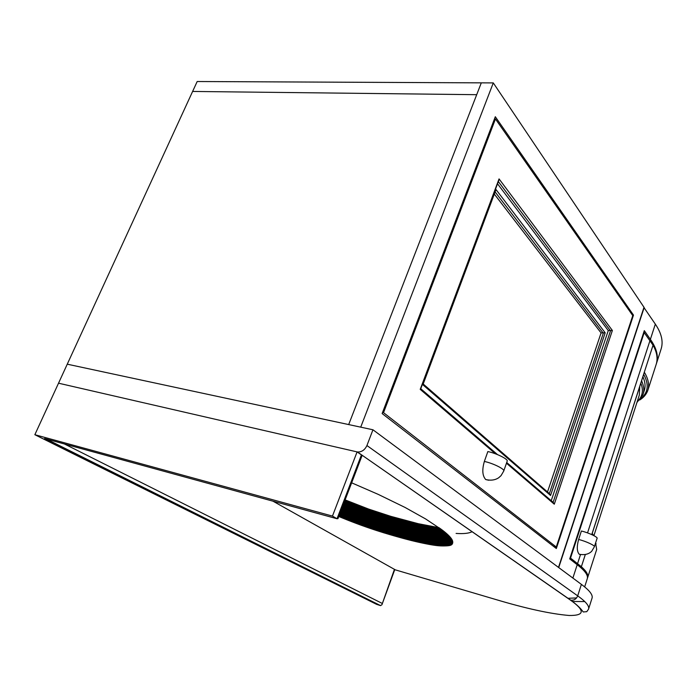 <?xml version="1.0" encoding="UTF-8"?>
<svg xmlns="http://www.w3.org/2000/svg" width="697" height="697" viewBox="0 0 697 697"><rect width="100%" height="100%" fill="white"/><g stroke="black" fill="none" stroke-linecap="round" stroke-linejoin="round"><path stroke-width="1.05" d="M394.363 569.571L495.428 599.403C526.052 608.559 550.613 613.918 569.092 615.477C584.783 615.695 585.227 610.563 570.425 600.091L357.413 451.97C361.63 452.17 364.801 450.027 366.927 445.54L372.947 429.779L67.26 364.183L58.531 383.193L357.091 451.9L58.531 383.193L34.85 434.71L376.624 604.36L380.457 605.58L46.133 438.962M362.048 455.611L337.958 518.629L337.017 518.742L361.421 454.914L362.022 455.681M34.85 434.71L332.46 516.076L357.091 451.9L361.421 454.914M332.46 516.076L337.017 518.742L44.573 438.535M272.989 501.178L394.781 569.545L381.921 604.752L394.467 569.292M380.457 605.58L381.921 604.752M593.914 535.636L639.341 395.025L639.802 386.347M648.105 389.501L656.008 364.906C658.064 359.007 657.079 352.438 653.054 345.198L644.037 373.061M636.936 402.457L642.861 394.938L644.133 390.991C645.675 386.748 645.265 382 642.913 376.728M643.828 332.112L653.054 345.189L591.77 534.582M585.253 554.699L581.368 566.731L585.262 554.699M644.324 332.181L570.521 558.097L581.368 566.722M570.024 557.966L570.521 558.097M587.493 577.97L587.588 577.787C588.634 575.051 586.56 571.366 581.368 566.731M456.099 533.432C463.723 533.919 469.02 533.353 472 531.724M488.675 480.233L485.748 479.553C482.385 475.903 481.923 469.865 484.354 461.449L487.848 451.569C496.395 453.25 508.714 459.401 507.155 461.24L503.713 471.102M578.632 539.478L581.385 531.018C588.643 532.691 598.392 537.317 597.05 538.433L594.332 546.849C595.656 545.795 585.881 541.194 578.632 539.478C576.672 546.614 576.872 551.536 579.224 554.246C584.504 555.239 588.651 554.254 591.683 551.292L594.332 546.849M580.836 554.664L579.224 554.246M420.561 388.438L420.221 389.353L495.445 453.791M506.71 462.503L553.174 502.38L554.289 504.201L612.375 330.474L608.281 330.578L497.519 183.764M423.009 383.707L422.678 384.605L550.552 495.489L605.188 332.809L495.811 189.288L422.678 384.605M423.201 384.003L549.436 493.659L550.552 495.489M553.409 546.265L556.258 546.997L632.771 315.628L495.454 118.96L383.524 412.668L556.258 546.997M382.548 412.467L383.524 412.668M547.502 491.977L601.075 332.913L605.188 332.809M601.075 332.913L494.312 194.054M495.088 191.213L495.811 189.288M498.32 180.854L499.052 178.902L612.375 330.474M494.478 118.934L495.454 118.96M551.231 500.707L608.281 330.578M476.704 94.687L192.616 91.446L197.181 81.523L481.296 82.856L476.704 94.687L192.616 91.446L67.26 364.183L348.683 424.569L481.296 82.856L493.284 82.908L360.724 427.156L348.683 424.569L476.704 94.687M338.777 516.494L361.185 525.25L383.96 532.865L411.134 540.48L432.654 545.01L438.892 527.629L418.313 523.708L390.912 516.372L368.591 509.063L345.128 499.888M432.654 545.01L446.263 545.873L450.489 545.298L452.275 544.017L452.693 541.534L451.325 538.563L442.482 530.217L425.658 518.969L405.088 507.46L378.218 494.373L351.645 482.821M366.927 445.54L577.7 595.865C586.038 601.79 589.645 606.233 588.512 609.213L591.988 598.322C593.191 595.125 589.662 590.481 581.394 584.382L372.947 429.779M572.368 601.476L584.739 601.572M633.486 315.105L556.328 548.53L382.13 413.556L495.314 116.73L633.486 315.105L632.301 314.957M572.873 578.066L577.212 564.709L569.719 558.898L644.307 330.639L650.379 339.361C656.696 348.326 658.709 356.428 656.417 363.66M643.915 307.499L655.328 324.131C661.627 333.41 663.527 341.818 661 349.363L656.496 363.398M493.284 82.908L643.993 307.264L558.497 567.393M644.176 307.534L558.724 567.558M577.212 564.709C585.088 570.773 588.425 575.487 587.24 578.858L584.652 586.918M576.593 597.93L567.828 598.296M64.464 443.989L382.034 603.323M637.197 401.664C642.503 396.793 643.714 390.625 640.839 383.141M639.654 400.017C643.401 397.752 646.067 394.711 647.652 390.895C649.595 385.363 648.48 379.124 644.324 372.189M640.656 398.85C648.201 392.69 649.212 384.526 643.679 374.359M642.861 394.938C644.385 390.747 643.967 386.033 641.597 380.797M650.048 340.38L587.545 532.883M580.496 554.594L577.578 563.577M587.588 577.787L596.684 549.489L595.578 542.989M593.164 535.244L592.084 533.806M484.354 461.449C492.901 463.191 505.264 469.299 503.731 471.059L501.047 475.633L498.782 477.68C495.227 480.111 490.88 480.738 485.748 479.553M506.458 463.226L554.289 504.201M549.367 493.598L603.306 333.218L495.114 191.919M420.221 389.353L499.052 178.902M498.346 181.569L610.502 330.875L553.104 502.319M345.337 499.976L338.986 516.582M345.721 500.132L339.369 516.747M346.104 500.298L339.761 516.904M346.487 500.455L340.145 517.061M346.871 500.62L340.528 517.226M347.254 500.777L340.92 517.383M347.637 500.943L341.303 517.54M348.021 501.099L341.687 517.697M348.404 501.256L342.07 517.862M348.788 501.413L342.454 518.019M349.171 501.57L342.837 518.176M349.546 501.727L343.22 518.333M349.929 501.884L343.604 518.481M350.312 502.04L343.996 518.638M350.696 502.197L344.37 518.795M351.079 502.354L344.754 518.951M351.454 502.511L345.137 519.108M351.837 502.668L345.52 519.256M352.22 502.816L345.904 519.413M352.595 502.973L346.287 519.561M352.978 503.121L346.67 519.718M353.353 503.278L347.054 519.866M353.736 503.426L347.428 520.023M354.111 503.582L347.812 520.171M354.494 503.731L348.195 520.319M354.869 503.879L348.57 520.476M355.252 504.036L348.953 520.624M355.627 504.184L349.328 520.772M356.001 504.332L349.711 520.92M356.385 504.48L350.086 521.068M356.759 504.628L350.469 521.217M357.134 504.776L350.844 521.365M357.509 504.924L351.227 521.513M357.892 505.064L351.602 521.661M358.267 505.212L351.985 521.8M358.641 505.36L352.36 521.948M359.016 505.508L352.743 522.097M359.399 505.647L353.118 522.236M359.774 505.795L353.501 522.384M360.157 505.944L353.884 522.532M360.541 506.083L354.259 522.672M360.915 506.231L354.642 522.82M361.299 506.371L355.026 522.968M361.682 506.519L355.409 523.107M362.065 506.667L355.792 523.255M362.44 506.806L356.176 523.395M362.823 506.946L356.559 523.543M363.207 507.094L356.942 523.682M363.59 507.233L357.326 523.83M363.973 507.381L357.718 523.97M364.357 507.521L358.101 524.118M364.74 507.66L358.485 524.257M365.132 507.808L358.868 524.397M365.516 507.947L359.26 524.545M365.899 508.087L359.643 524.684M366.282 508.226L360.027 524.824M366.666 508.366L360.419 524.963M367.049 508.505L360.802 525.102M367.441 508.644L361.185 525.25M367.824 508.784L361.577 525.39M368.208 508.923L361.961 525.529M368.591 509.063L362.353 525.669M368.983 509.202L362.736 525.808M369.366 509.341L363.12 525.947M369.75 509.472L363.512 526.078M370.133 509.612L363.895 526.218M370.516 509.751L364.278 526.357M370.909 509.882L364.67 526.496M371.292 510.021L365.054 526.627M371.675 510.152L365.437 526.766M372.059 510.291L365.829 526.906M372.442 510.422L366.213 527.037M372.825 510.553L366.596 527.176M373.209 510.692L366.979 527.307M373.592 510.823L367.363 527.437M373.975 510.953L367.746 527.577M374.359 511.084L368.138 527.707M374.742 511.215L368.521 527.838M375.125 511.345L368.905 527.969M375.509 511.476L369.279 528.099M375.892 511.607L369.663 528.23M376.267 511.737L370.046 528.361M376.65 511.859L370.429 528.492M377.033 511.99L370.813 528.622M377.408 512.121L371.187 528.753M377.791 512.243L371.571 528.884M378.166 512.365L371.945 529.006M378.541 512.495L372.329 529.136M378.924 512.617L372.703 529.258M379.299 512.739L373.078 529.389M379.673 512.861L373.461 529.511M380.048 512.992L373.836 529.633M380.423 513.114L374.211 529.764M380.797 513.227L374.585 529.886M381.172 513.349L374.96 530.008M381.538 513.471L375.326 530.129M381.912 513.593L375.7 530.251M382.287 513.715L376.075 530.373M382.662 513.828L376.45 530.495M383.028 513.95L376.824 530.617M383.402 514.064L377.199 530.739M383.777 514.186L377.574 530.861M384.152 514.308L377.948 530.975M384.526 514.421L378.323 531.097M384.901 514.534L378.698 531.219M385.275 514.656L379.072 531.332M385.65 514.769L379.447 531.454M386.025 514.891L379.821 531.576M386.399 515.005L380.196 531.689M386.774 515.118L380.571 531.811M387.149 515.231L380.945 531.924M387.523 515.344L381.329 532.046M387.898 515.466L381.703 532.159M388.273 515.58L382.078 532.281M388.656 515.693L382.453 532.395M389.031 515.806L382.827 532.517M389.405 515.919L383.211 532.63M389.78 516.033L383.585 532.743M390.163 516.146L383.96 532.865M390.538 516.259L384.343 532.978M390.912 516.372L384.718 533.092M391.296 516.477L385.101 533.205M391.67 516.59L385.476 533.318M392.045 516.704L385.859 533.44M392.428 516.817L386.234 533.553M392.803 516.93L386.617 533.667M393.186 517.035L386.992 533.78M393.561 517.148L387.375 533.893M393.944 517.261L387.75 534.007M394.328 517.366L388.133 534.12M394.702 517.479L388.517 534.233M395.086 517.583L388.891 534.346M395.469 517.697L389.274 534.46M395.844 517.801L389.658 534.573M396.227 517.915L390.041 534.686M396.61 518.019L390.416 534.791M396.994 518.132L390.799 534.904M397.368 518.237L391.183 535.017M397.752 518.35L391.566 535.13M398.135 518.455L391.949 535.244M398.518 518.559L392.333 535.348M398.902 518.673L392.716 535.462M399.285 518.777L393.099 535.575M399.669 518.882L393.483 535.688M400.052 518.986L393.866 535.793M400.435 519.099L394.249 535.906M400.819 519.204L394.633 536.019M401.202 519.309L395.016 536.124M401.585 519.413L395.399 536.237M401.969 519.518L395.783 536.341M402.352 519.622L396.166 536.455M402.735 519.727L396.549 536.559M403.11 519.831L396.924 536.673M403.493 519.936L397.307 536.777M403.868 520.04L397.682 536.882M404.251 520.145L398.065 536.986M404.626 520.241L398.44 537.091M405.001 520.345L398.815 537.204M405.375 520.441L399.189 537.309M405.741 520.546L399.555 537.404M406.116 520.642L399.93 537.509M406.482 520.746L400.296 537.614M406.856 520.842L400.67 537.718M407.222 520.938L401.036 537.814M407.588 521.034L401.402 537.918M407.954 521.129L401.768 538.014M408.311 521.225L402.125 538.119M408.677 521.321L402.491 538.215M409.034 521.417L402.849 538.319M409.4 521.513L403.214 538.415M409.758 521.6L403.572 538.511M410.115 521.696L403.929 538.607M410.463 521.783L404.286 538.703M410.821 521.879L404.635 538.798M411.178 521.966L404.992 538.894M411.526 522.053L405.34 538.981M411.875 522.14L405.689 539.077M412.223 522.236L406.037 539.173M412.572 522.323L406.386 539.26M412.92 522.402L406.734 539.347M413.26 522.489L407.074 539.443M413.6 522.576L407.423 539.53M413.948 522.663L407.762 539.617M414.288 522.741L408.102 539.705M414.628 522.828L408.442 539.792M414.968 522.907L408.782 539.879M415.307 522.994L409.122 539.966M415.639 523.072L409.453 540.053M415.978 523.151L409.792 540.14M416.318 523.238L410.124 540.227M416.649 523.316L410.463 540.306M416.98 523.395L410.794 540.393M417.32 523.473L411.134 540.48M417.651 523.552L411.465 540.558M417.982 523.63L411.796 540.637M418.313 523.708L412.127 540.724M418.653 523.778L412.458 540.802M418.975 523.856L412.79 540.881M419.306 523.935L413.121 540.968M419.638 524.005L413.452 541.046M419.969 524.083L413.774 541.125M420.3 524.153L414.105 541.203M420.622 524.231L414.436 541.281M420.953 524.301L414.759 541.36M421.276 524.379L415.081 541.438M421.598 524.449L415.412 541.508M421.929 524.519L415.734 541.586M422.251 524.588L416.057 541.665M422.574 524.658L416.379 541.735M422.896 524.728L416.701 541.813M423.218 524.797L417.024 541.883M423.541 524.867L417.346 541.961M423.854 524.937L417.66 542.031M424.177 524.998L417.982 542.1M424.499 525.068L418.296 542.179M424.813 525.137L418.618 542.249M425.126 525.198L418.932 542.318M425.449 525.268L419.245 542.388M425.762 525.329L419.568 542.458M426.076 525.39L419.882 542.527M426.39 525.46L420.195 542.597M426.703 525.521L420.509 542.667M427.017 525.582L420.822 542.736M427.331 525.643L421.127 542.797M427.644 525.704L421.441 542.867M427.949 525.765L421.755 542.937M428.263 525.826L422.06 542.998M428.568 525.886L422.365 543.068M428.882 525.947L422.678 543.129M429.186 526.008L422.983 543.198M429.491 526.061L423.288 543.259M429.796 526.122L423.593 543.32M430.101 526.183L423.898 543.381M430.406 526.235L424.203 543.442M430.711 526.296L424.508 543.512M431.016 526.348L424.804 543.573M431.321 526.401L425.109 543.634M431.617 526.462L425.405 543.686M431.922 526.514L425.71 543.747M432.218 526.566L426.006 543.808M432.515 526.618L426.303 543.869M432.811 526.671L426.599 543.921M433.107 526.723L426.895 543.982M433.403 526.775L427.183 544.035M433.691 526.827L427.479 544.096M433.987 526.871L427.766 544.148M434.275 526.923L428.054 544.2M434.562 526.967L428.341 544.261M434.841 527.019L428.62 544.313M435.128 527.063L428.908 544.366M435.407 527.106L429.186 544.418M435.686 527.159L429.465 544.462M435.965 527.202L429.744 544.514M436.244 527.246L430.014 544.566M436.514 527.281L430.293 544.61M436.784 527.324L430.563 544.662M437.054 527.368L430.833 544.706M437.324 527.411L431.094 544.749M437.594 527.446L431.365 544.801M437.855 527.49L431.626 544.845M438.117 527.524L431.887 544.888M438.378 527.559L432.149 544.932M438.64 527.594L432.401 544.967M439.11 527.768L432.915 545.054M439.319 527.917L433.159 545.089M439.528 528.065L433.412 545.132M439.737 528.213L433.656 545.167M439.938 528.361L433.9 545.202M440.138 528.5L434.144 545.237M440.338 528.648L434.379 545.272M440.539 528.788L434.623 545.307M440.731 528.927L434.858 545.342M440.922 529.067L435.085 545.368M441.114 529.206L435.32 545.403M441.306 529.345L435.547 545.429M441.489 529.485L435.773 545.463M441.671 529.615L435.991 545.49M441.854 529.755L436.217 545.516M442.037 529.886L436.435 545.542M442.212 530.016L436.653 545.568M442.386 530.147L436.862 545.585M442.56 530.278L437.08 545.612M442.734 530.408L437.289 545.638M442.9 530.539L437.498 545.655M443.065 530.67L437.707 545.673M443.24 530.8L437.908 545.699M443.405 530.931L438.117 545.716M443.562 531.053L438.326 545.734M443.728 531.184L438.526 545.751M443.893 531.314L438.727 545.768M444.05 531.445L438.927 545.786M444.207 531.567L439.127 545.795M444.372 531.698L439.328 545.812M444.529 531.82L439.528 545.821M444.677 531.95L439.72 545.838M444.834 532.072L439.92 545.847M444.991 532.203L440.112 545.864M445.139 532.325L440.304 545.873M445.287 532.456L440.495 545.882M445.435 532.578L440.687 545.89M445.583 532.708L440.879 545.899M445.731 532.83L441.07 545.908M445.88 532.952L441.262 545.908M446.028 533.083L441.445 545.917M446.167 533.205L441.637 545.925M446.315 533.327L441.82 545.925M446.455 533.458L442.003 545.934M446.594 533.58L442.194 545.934M446.733 533.702L442.377 545.934M446.873 533.824L442.56 545.943M447.012 533.954L442.743 545.943M447.152 534.076L442.917 545.943M447.282 534.198L443.1 545.943M447.422 534.329L443.283 545.943M447.552 534.451L443.458 545.943M447.692 534.573L443.64 545.943M447.822 534.704L443.823 545.943M447.953 534.826L443.998 545.934M448.084 534.947L444.172 545.934M448.215 535.078L444.355 545.934M448.345 535.2L444.529 545.925M448.476 535.331L444.703 545.925M448.607 535.453L444.878 545.917M448.729 535.584L445.052 545.917M448.859 535.714L445.226 545.908M448.981 535.836L445.4 545.908M449.112 535.967L445.575 545.899M449.234 536.098L445.749 545.89M449.356 536.228L445.923 545.882M449.478 536.35L446.089 545.882M449.6 536.481L446.263 545.873M449.713 536.603L446.428 545.864M449.835 536.734L446.585 545.856M449.948 536.864L446.751 545.847M450.062 536.986L446.916 545.838M450.166 537.108L447.073 545.829M450.279 537.239L447.23 545.812M450.384 537.361L447.387 545.803M450.489 537.483L447.535 545.795M450.593 537.605L447.683 545.777M450.689 537.736L447.84 545.768M450.785 537.857L447.979 545.751M450.881 537.971L448.127 545.742M450.976 538.093L448.267 545.725M451.072 538.215L448.406 545.707M451.159 538.337L448.546 545.69M451.247 538.45L448.685 545.673M451.325 538.572L448.816 545.655M451.412 538.685L448.946 545.638M451.49 538.807L449.068 545.62M451.569 538.92L449.199 545.603M451.639 539.034L449.321 545.577M451.717 539.147L449.434 545.559M451.778 539.26L449.556 545.533M451.848 539.365L449.67 545.516M451.909 539.478L449.783 545.49M451.97 539.591L449.887 545.463M452.031 539.696L449.992 545.437M452.083 539.8L450.096 545.411M452.144 539.905L450.201 545.385M452.187 540.009L450.297 545.35M452.24 540.114L450.393 545.324M452.283 540.219L450.489 545.298M452.327 540.314L450.576 545.263M452.37 540.419L450.663 545.228M452.405 540.515L450.75 545.193M452.449 540.619L450.837 545.159M452.484 540.715L450.915 545.124M452.51 540.811L451.003 545.089M452.545 540.916L451.081 545.045M452.571 541.011L451.151 545.01M452.597 541.107L451.229 544.967M452.623 541.203L451.299 544.923M452.641 541.29L451.368 544.888M452.667 541.386L451.438 544.845M452.684 541.482L451.508 544.793M452.693 541.569L451.569 544.749M452.71 541.665L451.63 544.706M452.719 541.752L451.691 544.662M452.728 541.848L451.752 544.61M452.736 541.935L451.804 544.557M452.745 542.022L451.865 544.514M452.745 542.109L451.917 544.462M452.745 542.196L451.961 544.409M452.745 542.283L452.013 544.357M452.745 542.371L452.065 544.296M452.745 542.458L452.109 544.244M452.736 542.536L452.153 544.191M452.728 542.623L452.196 544.13M452.719 542.702L452.231 544.078M452.71 542.78L452.275 544.017M452.693 542.858L452.309 543.956M452.684 542.937L452.344 543.895M452.667 543.015L452.379 543.834M452.649 543.094L452.405 543.773M452.632 543.163L452.44 543.712M581.394 584.382L577.7 595.865C576.323 599.106 573.988 600.544 570.686 600.161L570.425 600.091M495.976 599.559L495.428 599.403M655.328 324.131L650.379 339.361M44.974 438.674L380.614 605.623M591.823 534.608L644.22 372.686M595.621 542.858L596.057 543.878M592.206 533.423L593.53 535.435M420.761 388.734L497.475 454.575M495.672 190.42L423.157 384.134M498.913 180.044L420.709 388.874M357.413 451.97L570.686 600.161C580.366 607.279 581.978 610.476 583.223 611.957L586.761 611.678L588.512 609.213"/></g></svg>
